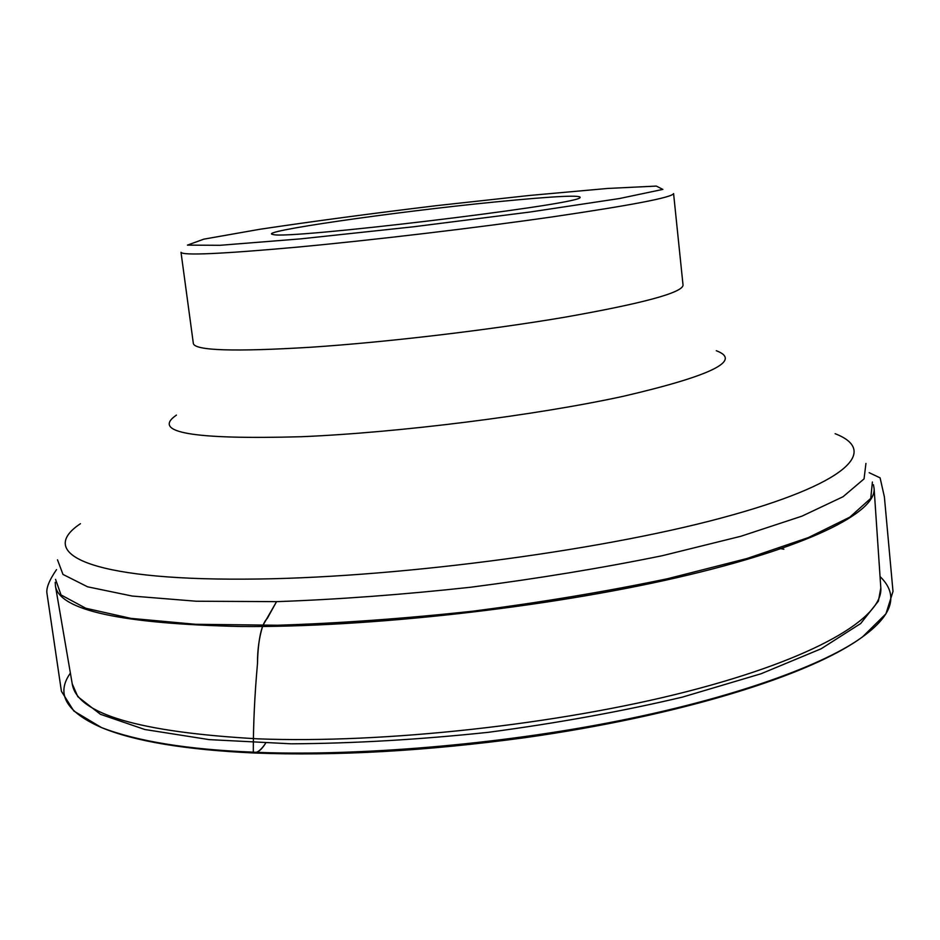 <?xml version="1.0" encoding="UTF-8"?>
<svg xmlns="http://www.w3.org/2000/svg" width="940" height="940" viewBox="0 0 940 940"><rect width="100%" height="100%" fill="white"/><g stroke="black" fill="none" stroke-linecap="round" stroke-linejoin="round"><path stroke-width="1.41" d="M495.451 201.936C394.694 211.794 253.483 232.086 273.329 234.542C286.077 239.571 568.465 205.895 579.674 198.011C584.28 194.662 556.198 195.966 495.451 201.936M880.052 576.572C898.84 594.691 893.035 614.772 862.626 636.803C825.861 664.028 734.763 698.514 608.956 722.731C483.207 746.959 344.287 756.254 253.295 752.164C253.283 724.364 254.681 694.836 257.49 663.57C257.396 649.963 259.17 637.297 262.836 625.57L276.56 601.647L267.277 618.426C259.992 625.464 257.83 646.826 257.49 663.57C254.693 694.836 253.295 724.364 253.295 752.164C257.043 753.351 261.144 750.379 265.609 743.246C261.696 749.18 257.971 752.435 254.435 753.011L253.295 752.164C187.683 749.521 137.087 741.319 101.485 727.56C66 711.886 55.636 693.743 70.383 673.111M72.227 683.85L77.82 696.681L100.427 714.294L144.854 729.511L209.197 739.627L291.224 743.81C353.405 743.446 419.099 739.627 488.306 732.319C557.267 723.13 621.986 711.38 682.464 697.104L761.106 673.745L821.172 648.764L860.676 623.537L878.395 601.13L880.815 587.899L874.106 488.565C876.139 512.723 807.237 547.738 676.542 577.748C546.211 607.722 367.352 627.626 240.863 626.498C121.425 623.796 59.62 610.354 55.472 586.184L72.309 684.308C77.456 714.012 139.226 732.19 257.595 738.828C382.85 743.752 559.006 724.482 687.152 691.534C815.638 658.541 883.212 617.615 880.815 587.899L880.792 587.441M55.578 579.404L61.029 594.938L85.822 608.262L130.871 618.367L195.591 624.289L277.547 625.241C339.457 623.279 404.811 618.567 473.584 611.106C542.18 602.188 606.805 591.401 667.447 578.746L746.877 558.548L808.388 537.574L849.795 517.164L870.757 498.388L872.402 482.009M865.94 463.432L864.048 478.895L843.062 496.72L801.891 516.178L740.908 536.258L662.3 555.705C602.34 567.948 538.491 578.452 470.728 587.23C402.814 594.632 338.282 599.438 277.124 601.635L196.155 601.224L132.152 596.042L87.573 586.807L62.98 574.422L57.505 559.841M80.452 523.697C36.261 553.014 87.502 580.121 244.905 579.134C387.621 578.746 596.242 551.768 721.709 517.905C847.974 484.006 879.394 450.801 835.131 433.704M716.292 350.714C742.471 360.572 711.486 375.765 623.302 396.292C535.389 415.433 398.772 432.635 301.223 436.724C192.641 439.72 151.046 432.506 176.45 415.092M310.494 347.26C234.389 351.854 195.356 350.644 193.37 343.629L181.009 252.296C182.513 255.704 221.405 253.964 297.698 247.091C373.603 240.017 476.639 227.797 553.437 216.729C632.232 205.12 672.276 197.4 673.581 193.57L683.051 285.243C682.135 292.787 642.655 303.456 564.611 317.238C488.518 330.163 386.164 342.254 310.494 347.26M300.683 238.866L413.6 226.775L529.972 212.029L619.484 198.528L662.865 189.398L656.308 186.085L607.569 188.458L529.631 195.45L436.548 205.649C371.265 213.545 312.362 221.417 259.828 229.278L203.816 239.16L187.436 245.117L219.984 245.305L300.683 238.866M55.213 582.318L55.472 586.184M873.448 484.746L874.106 488.565M56.541 569.593C49.15 580.38 45.978 588.37 47 593.587L61.417 691.288L73.814 710.993L101.485 727.56C134.573 741.343 185.556 749.826 254.435 753.011C336.168 756.136 426.184 751.036 524.485 737.747C679.937 715.845 810.75 675.226 862.626 636.803L885.938 613.82L893 591.424L884.387 496.896L880.099 477.861L869.159 472.691M783.878 549.23L779.178 548.373"/></g></svg>
